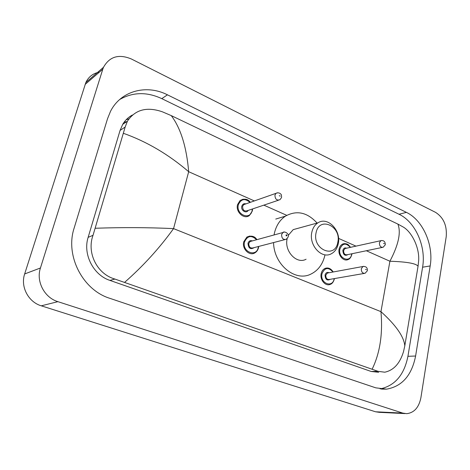 <?xml version="1.0" encoding="UTF-8"?>
<svg xmlns="http://www.w3.org/2000/svg" width="470" height="470" viewBox="0 0 470 470"><rect width="100%" height="100%" fill="white"/><g stroke="black" fill="none" stroke-linecap="round" stroke-linejoin="round"><path stroke-width="0.7" d="M124.109 122.212L126.665 121.689M404.934 413.582L379.407 412.337L375.571 411.791L41.29 305.823C28.365 302.069 20.269 286.676 24.657 273.951L85.828 82.573C88.542 76.78 93.048 73.308 99.352 72.163M102.795 69.196L103.512 67.269C109.545 56.529 118.84 53.774 131.383 58.997L435.543 212.352C443.557 217.522 447.117 225.647 446.218 236.71L420.897 397.738C418.923 407.443 414.199 412.754 406.72 413.671L402.814 413.106L57.892 301.664C44.403 297.663 35.89 281.395 40.444 267.988L102.795 69.196L85.129 84.418M415.609 356.019L430.179 265.938C433.851 245.105 422.912 220.125 406.421 212.375L167.455 94.828C146.57 84.077 120.731 90.751 110.491 111.402L107.518 118.751L74.142 228.079C64.96 255.639 82.773 290.078 109.816 298.321L375.771 387.838L386.516 389.154C402.038 386.475 411.738 375.424 415.609 356.019L407.931 356.307L422.595 267.207C426.29 246.591 415.433 221.893 399.024 214.25L161.78 98.635C146.91 91.726 132.869 92.02 119.662 99.523M126.148 119.768L128.898 118.851M380.154 388.919C394.97 385.723 404.224 374.849 407.931 356.307M132.399 115.021C128.363 117.177 125.126 120.291 122.699 124.356L120.073 130.413L88.143 237.338C82.667 254.211 93.36 275.103 109.945 280.408L371.124 371.459L378.644 372.281M372.193 369.073C379.995 352.988 382.915 333.847 380.953 311.651C395.922 325.181 403.877 336.567 404.805 345.808L403.524 351.625C399.941 363.433 393.696 370.295 384.789 372.199L378.103 371.353L114.909 279.057C97.026 274.116 86.533 252.737 93.019 235.317L125.167 127.047L127.423 121.184C135.172 109.616 146.799 106.484 162.309 111.784L171.262 115.608C180.756 128.292 186.561 146.987 188.682 171.709C168.513 154.401 146.781 141.611 123.481 133.327M404.805 345.808L418.047 266.249C416.209 263.47 406.826 261.802 389.912 261.238C398.525 244.8 401.18 232.415 397.89 224.09L171.262 115.608M397.89 224.09L403.331 227.081C411.961 232.145 419.704 247.978 418.635 260.874L418.047 266.249M95.304 228.25C122.282 227.321 148.361 227.439 173.553 228.614C159.471 248.148 143.197 266.026 124.732 282.253M316.081 232.768C319.183 215.806 341.678 226.141 337.789 242.35C335.116 259.252 312.098 249.494 316.081 232.768M311.851 232.18C312.814 227.921 314.853 224.807 317.961 222.833C327.725 216.206 341.431 230.629 338.241 243.801C337.213 248.524 334.899 251.85 331.297 253.782C321.668 259.375 308.602 245.087 311.851 232.18M298.791 228.091L293.215 229.624L288.28 235.335M274.051 234.959L274.409 233.149C276.231 225.553 279.914 219.878 285.46 216.124C296.723 209.984 307.268 212.299 317.103 223.068M287.193 238.619C283.962 251.004 296.652 264.622 306.093 259.223M324.923 255.157C322.79 264.299 318.061 270.632 310.74 274.169C295.178 282.076 273.804 264.487 273.569 242.573M254.352 200.925L188.682 171.709L173.553 228.614L380.953 311.651L389.912 261.238L366.336 250.745M263.834 205.143L286.747 215.336M338.547 238.384L355.972 246.133M40.444 267.988L24.657 273.951M57.892 301.664L41.29 305.823M402.814 413.106L375.571 411.791M161.78 98.635L167.455 94.828M399.024 214.25L406.421 212.375M422.595 267.207L430.179 265.938M371.124 371.459L378.103 371.353M109.945 280.408L114.909 279.057M88.143 237.338L93.019 235.317M120.073 130.413L125.167 127.047M351.842 254.458C351.002 257.343 349.756 259.041 348.106 259.552C343.505 261.872 337.683 255.087 339.129 249.006C339.646 246.644 340.791 245.011 342.565 244.1L344.346 243.619M350.35 247.367C345.879 242.579 342.395 243.16 339.898 249.118C337.789 258.312 350.203 263.611 351.66 254.258L351.736 253.788M348.035 254.564C344.933 256.267 343.206 254.881 342.859 250.41C343.505 248.231 344.774 247.49 346.66 248.178M385.282 244.794L383.15 247.243C380.671 247.537 379.425 246.045 379.407 242.767L380.823 240.681L345.021 248.542L345.855 248.354L345.021 248.542L343.623 250.522C343.617 253.624 344.821 255.022 347.242 254.728L382.292 247.42M383.514 243.337L384.384 243.736L383.514 243.337M385.329 244.523C385.171 241.463 383.667 240.182 380.823 240.681L381.593 240.493M252.243 211.065L249.458 215.454C244.147 219.843 235.411 211.999 237.544 204.65L240.07 200.502L243.149 199.162M250.034 202.441C244.923 198.082 241.028 198.857 238.349 204.755C235.652 214.502 250.14 220.689 252.073 210.748L252.302 209.027M248.195 210.407C246.221 213.962 240.628 210.36 241.803 206.265C242.52 204.133 243.901 203.334 245.951 203.874M281.495 197.629L279.938 199.726C276.748 200.696 275.079 199.157 274.938 195.109L276.002 193.323L243.648 204.679L245.152 204.15L243.648 204.679L242.608 206.371C242.72 210.184 244.318 211.618 247.408 210.672L278.387 200.249M279.256 195.667L280.279 196.131L279.256 195.667M281.589 197.23C281.507 195.209 281.248 194.175 280.813 194.116C279.503 192.759 277.899 192.494 276.002 193.323L277.335 192.782M334.346 278.986C333.488 282 332.102 283.804 330.198 284.391C325.428 286.559 319.706 279.791 321.186 273.663C321.768 271.108 323.043 269.363 325.011 268.435L326.879 267.994M332.983 272.018C328.365 266.913 324.694 267.5 321.968 273.781C319.747 283.269 332.601 288.427 334.152 278.792L334.182 278.622M330.298 279.298C327.085 280.954 325.334 279.533 325.034 275.044C325.751 272.729 327.114 271.96 329.112 272.729M367.358 270.749L365.084 273.282C362.558 273.534 361.301 272.018 361.318 268.728L362.899 266.502L327.367 273.052L328.254 272.888L327.367 273.052L325.816 275.162C325.775 278.269 326.985 279.697 329.447 279.444L364.185 273.44M367.411 270.491C367.446 267.553 365.942 266.226 362.899 266.502L363.704 266.331M366.4 269.733L365.501 269.345L366.4 269.733M258.4 247.837L257.131 250.757L254.963 252.807C249.541 256.45 241.745 248.877 243.736 241.803L246.879 237.062L249.805 236.028M256.602 239.747C251.462 234.924 247.443 235.646 244.541 241.921C241.862 251.85 256.32 257.654 258.236 247.555L258.412 246.515M254.176 247.614C250.475 249.799 248.413 248.371 247.99 243.337C248.771 241.045 250.234 240.229 252.384 240.899M288.18 236.933L286.33 239.254C283.234 239.988 281.659 238.425 281.606 234.559L282.934 232.527L250.093 241.527L251.532 241.133L250.093 241.527L248.795 243.454C248.824 247.091 250.334 248.554 253.324 247.837L284.849 239.635M288.257 236.586C289.444 233.52 283.962 230.805 282.934 232.527L284.191 232.109M286.964 235.611L286.694 234.865L286.054 234.941L286.218 235.917L286.964 235.611M103.512 67.269L85.828 82.573M381.399 389.089L386.516 389.154M122.699 124.356L127.423 121.184M317.961 222.833L293.215 229.624M285.46 216.124L275.731 219.073M351.854 254.411L351.954 253.747M350.573 247.32L348.358 244.846C348.329 244.6 345.321 242.861 342.565 244.1M249.458 215.454L252.32 211.024M252.331 210.954L252.578 208.933M250.316 202.341C247.972 198.933 244.559 198.322 240.07 200.502M325.011 268.435C328.13 267.283 330.868 268.464 333.224 271.971M334.417 278.581L334.358 278.939M246.879 237.062C251.409 235.294 254.746 236.163 256.89 239.665M258.694 246.439L258.494 247.737M254.963 252.807C256.726 251.75 257.895 250.081 258.482 247.796"/></g></svg>
